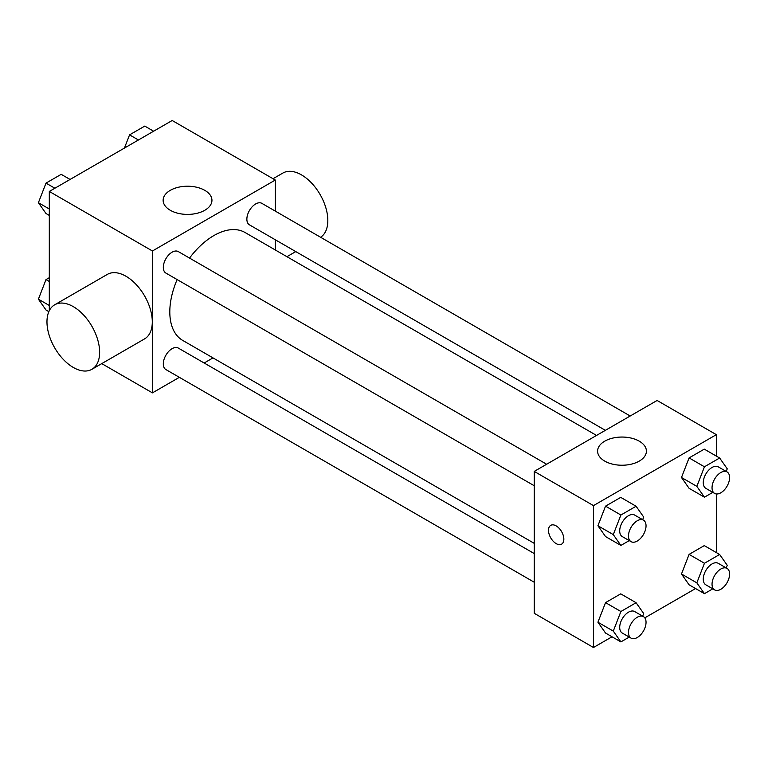 <?xml version="1.0" encoding="UTF-8"?>
<svg xmlns="http://www.w3.org/2000/svg" width="768" height="768" viewBox="0 0 768 768"><rect width="100%" height="100%" fill="white"/><g stroke="black" fill="none" stroke-linecap="round" stroke-linejoin="round"><path stroke-width="1.15" d="M49.306 310.675L49.306 191.443L172.176 120.499L275.309 180.038L275.309 211.114M179.338 377.338L152.429 392.87L101.76 363.61M212.995 357.898L204.163 363.005M177.13 279.581A62.314 35.971 120 0 0 169.805 311.894A62.314 35.971 120 0 0 182.717 340.416L534.23 543.36M596.534 435.437L245.021 232.493A62.314 35.971 120 0 0 189.542 258.077M275.309 239.779L275.309 249.974M152.429 392.87L152.429 250.982L275.309 180.038M630.192 416.006L261.85 203.347A12.413 7.162 120 0 0 252.288 206.669A12.413 7.162 120 0 0 246.874 219.158A12.413 7.162 120 0 0 249.437 224.842L605.366 430.339M534.23 553.565L178.301 348.067A12.413 7.162 120 0 0 168.73 351.389A12.413 7.162 120 0 0 163.315 363.888A12.413 7.162 120 0 0 165.888 369.562L534.23 582.23M534.23 485.741L165.888 273.082A12.413 7.162 -60 0 1 165.888 258.749A12.413 7.162 -60 0 1 178.301 251.587L546.634 464.246M152.429 250.982L49.306 191.443M170.275 210.269A24.403 14.093 180 0 1 163.133 200.314A24.403 14.093 180 0 1 187.536 186.221A24.403 14.093 180 0 1 211.949 200.314A24.403 14.093 180 0 1 196.877 213.331A24.403 14.093 180 0 1 170.275 210.269M54.682 304.8L107.338 274.397A37.238 21.494 60 0 1 136.032 284.371A37.238 21.494 60 0 1 152.294 321.84A37.238 21.494 60 0 1 144.576 338.89L91.92 369.293A37.238 21.494 60 0 1 54.682 347.798A37.238 21.494 60 0 1 54.682 304.8A37.238 21.494 60 0 1 83.376 314.774A37.238 21.494 60 0 1 99.629 352.253A37.238 21.494 60 0 1 91.92 369.293M320.592 237.254A37.238 21.494 -120 0 0 319.872 194.131A37.238 21.494 -120 0 0 282.883 173.05L273.034 178.733M612.029 636.787L593.472 647.501L534.23 613.296L534.23 471.408L657.101 400.464L716.342 434.669L716.342 456.096M695.578 588.547L644.813 617.856M689.088 488.314L681.485 477.504L689.088 457.91L704.285 449.136L689.088 457.91L681.485 477.504L689.088 488.314L704.448 497.184L696.845 486.365L704.448 466.781L719.645 458.006L727.248 468.816L726.23 471.446M605.53 633.043L597.926 622.224L605.53 602.63L620.736 593.856L605.53 602.63L597.926 622.224L605.53 633.043L620.89 641.904L613.286 631.094L620.89 611.501L636.086 602.726L643.69 613.536L642.672 616.166M716.342 493.958L716.342 552.576M593.472 647.501L593.472 505.613L716.342 434.669M689.088 584.794L681.485 573.984L689.088 554.39L704.285 545.616L689.088 554.39L681.485 573.984L689.088 584.794L704.448 593.664L696.845 582.854L704.448 563.261L719.645 554.486L727.248 565.296L726.23 567.926M605.53 536.554L597.926 525.744L605.53 506.15L620.736 497.376L605.53 506.15L597.926 525.744L605.53 536.554L620.89 545.424L613.286 534.614L620.89 515.021L636.086 506.246L643.69 517.056L642.672 519.686M593.472 505.613L534.23 471.408M604.733 461.107A24.403 14.093 180 0 1 597.59 451.142A24.403 14.093 180 0 1 621.994 437.05A24.403 14.093 180 0 1 646.406 451.142A24.403 14.093 180 0 1 631.334 464.16A24.403 14.093 180 0 1 604.733 461.107M563.846 539.184A10.858 6.269 60 0 1 561.6 544.157A10.858 6.269 60 0 1 550.742 537.888A10.858 6.269 60 0 1 550.742 525.35A10.858 6.269 60 0 1 559.104 528.259A10.858 6.269 60 0 1 563.846 539.184M561.6 544.157A10.858 6.269 60 0 1 550.742 537.888A10.858 6.269 60 0 1 550.742 525.341M629.242 540.605L620.89 545.424M643.469 520.147L634.694 515.088A12.413 7.162 120 0 0 625.133 518.41A12.413 7.162 120 0 0 619.709 530.899A12.413 7.162 120 0 0 622.282 536.582L631.056 541.651A12.413 7.162 120 0 0 643.469 534.48A12.413 7.162 120 0 0 643.469 520.147A12.413 7.162 120 0 0 633.907 523.478A12.413 7.162 120 0 0 628.493 535.968A12.413 7.162 120 0 0 631.056 541.651M613.286 534.614L597.926 525.744M620.89 515.021L605.53 506.15M636.086 506.246L620.736 497.376M712.8 492.355L704.448 497.184M727.027 471.907L718.253 466.838A12.413 7.162 120 0 0 708.691 470.17A12.413 7.162 120 0 0 703.267 482.659A12.413 7.162 120 0 0 705.84 488.342L714.614 493.411A12.413 7.162 120 0 0 727.027 486.24A12.413 7.162 120 0 0 727.027 471.907A12.413 7.162 120 0 0 717.466 475.238A12.413 7.162 120 0 0 712.042 487.728A12.413 7.162 120 0 0 714.614 493.411M696.845 486.365L681.485 477.504M704.448 466.781L689.088 457.91M719.645 458.006L704.285 449.136M629.242 637.085L620.89 641.904M643.469 616.637L634.694 611.568A12.413 7.162 120 0 0 625.133 614.89A12.413 7.162 120 0 0 619.709 627.379A12.413 7.162 120 0 0 622.282 633.062L631.056 638.131A12.413 7.162 120 0 0 643.469 630.97A12.413 7.162 120 0 0 643.469 616.637A12.413 7.162 120 0 0 633.907 619.958A12.413 7.162 120 0 0 628.493 632.448A12.413 7.162 120 0 0 631.056 638.131M613.286 631.094L597.926 622.224M620.89 611.501L605.53 602.63M636.086 602.726L620.736 593.856M712.8 588.845L704.448 593.664M727.027 568.397L718.253 563.328A12.413 7.162 120 0 0 708.691 566.65A12.413 7.162 120 0 0 703.267 579.139A12.413 7.162 120 0 0 705.84 584.822L714.614 589.891A12.413 7.162 120 0 0 727.027 582.73A12.413 7.162 120 0 0 727.027 568.397A12.413 7.162 120 0 0 717.466 571.718A12.413 7.162 120 0 0 712.042 584.208A12.413 7.162 120 0 0 714.614 589.891M696.845 582.854L681.485 573.984M704.448 563.261L689.088 554.39M719.645 554.486L704.285 545.616M49.306 215.424L46.003 213.514L38.4 202.704L46.003 183.11L61.2 174.336L70.07 179.453M49.306 208.992L38.4 202.704M54.864 188.227L46.003 183.11M124.435 148.061L129.562 134.87L144.758 126.096L153.619 131.213M138.422 139.987L129.562 134.87M48.845 311.645L46.003 309.994L38.4 299.184L46.003 279.59L49.306 277.69M49.306 305.482L38.4 299.184M49.306 281.501L46.003 279.59M286.944 256.694L295.776 251.597"/></g></svg>
